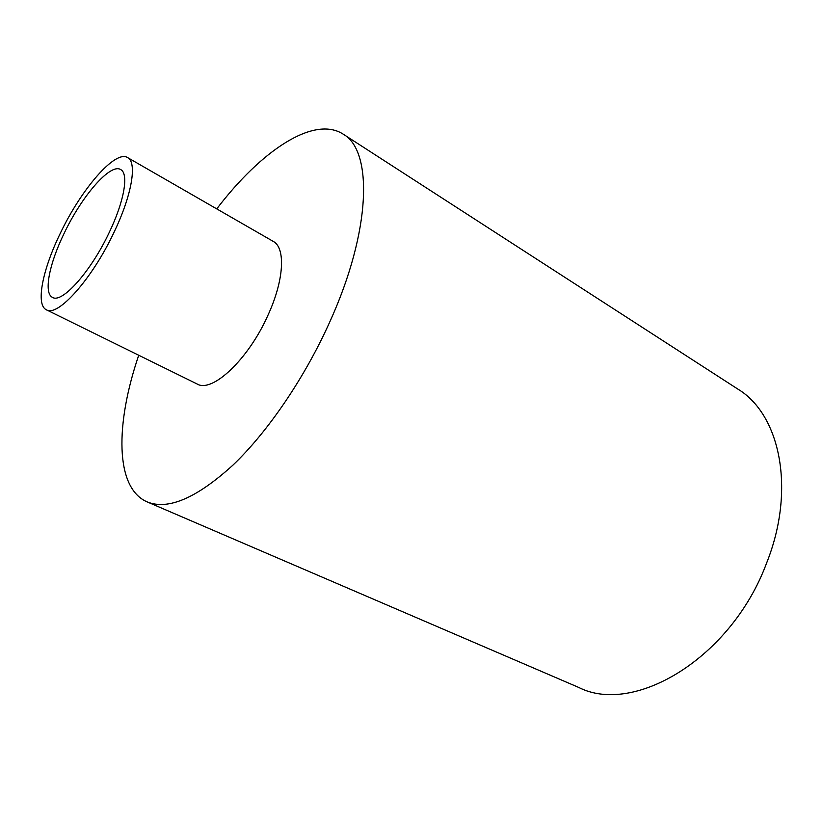 <?xml version="1.0" encoding="UTF-8"?>
<svg xmlns="http://www.w3.org/2000/svg" width="823" height="823" viewBox="0 0 823 823"><rect width="100%" height="100%" fill="white"/><g stroke="black" fill="none" stroke-linecap="round" stroke-linejoin="round"><path stroke-width="1.23" d="M60.182 233.567C81.107 189.341 115.21 149.601 127.555 157.563C137.348 162.213 132.019 194.907 114.016 232.292C92.155 279.018 57.631 317.411 46.386 309.798C35.471 304.87 42.487 269.8 60.182 233.567M46.386 309.798L197.139 384.002C212.128 393.281 248.361 359.425 267.897 315.374C284.151 280.201 285.797 247.723 273.185 241.365L127.555 157.563M109.253 232.405C90.952 271.477 62.003 303.8 52.497 297.381C43.413 293.266 49.185 263.988 64.081 233.475C81.714 196.162 110.375 162.892 120.652 169.559C128.944 173.468 124.355 201.079 109.253 232.405M138.727 355.248C115.261 424.071 114.881 487.946 147.091 501.865L578.682 687.421C633.947 715.712 731.215 658.297 766.522 563.271C796.201 489.119 779.916 414.226 737.758 389.032L343.15 134.118C313.635 115.138 260.819 151.051 216.747 208.888M147.091 501.865C167.954 510.425 196.543 498.203 232.868 465.19C267.814 431.869 304.675 377.839 329.797 321.886C371.41 230.245 373.025 150.547 343.15 134.118"/></g></svg>
